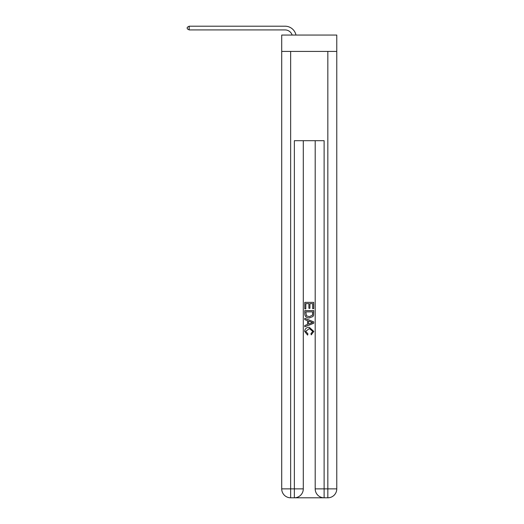 <?xml version="1.0" encoding="UTF-8"?>
<svg xmlns="http://www.w3.org/2000/svg" width="524" height="524" viewBox="0 0 524 524"><rect width="100%" height="100%" fill="white"/><g stroke="black" fill="none" stroke-linecap="round" stroke-linejoin="round"><path stroke-width="0.79" d="M336.768 51.418L336.768 35.056L281.716 35.056L281.716 51.418L336.768 51.418L336.768 488.872L327.841 488.872L327.841 51.418M285.063 29.92A7.441 7.441 -20.2 0 1 292.137 35.056A7.441 7.441 -29.6 0 0 285.063 29.92L189.164 29.92L187.232 28.807L187.232 27.314L189.164 26.2L285.063 26.2A11.161 11.161 159.8 0 1 295.981 35.056M295.032 497.8L323.452 497.8M324.12 497.8L324.12 488.872L315.193 488.872A8.928 8.928 0 0 0 324.12 497.8L327.841 497.8L327.841 488.872L324.12 488.872L324.12 140.694L294.364 140.694L294.364 488.872L281.716 488.872L281.716 51.418M303.291 140.694L303.291 488.872A8.928 8.928 0 0 1 294.364 497.8L290.643 497.8A8.928 8.928 0 0 1 281.716 488.872M315.193 488.872L315.193 140.694M327.841 497.8A8.928 8.928 0 0 0 336.768 488.872M304.778 308.891L304.778 302.368L313.706 302.368L313.706 308.662L312.677 308.662L312.677 303.625L309.926 303.625L309.926 308.315L308.898 308.315L308.898 303.625L305.806 303.625L305.806 308.891L304.778 308.891M304.778 313.804L304.778 310.608L313.706 310.608L313.575 315.238L312.939 316.535L309.291 317.93C306.435 317.944 304.929 316.568 304.778 313.804M305.806 311.865L306.442 315.815L309.311 316.673L312.494 315.153L312.677 311.865L305.806 311.865M304.778 319.647L304.778 318.31L313.706 321.86L313.706 323.275L304.778 326.819L304.778 325.489L307.523 324.467L307.523 320.662L304.778 319.647M311.027 321.959L308.557 321.042L308.557 324.094L312.677 322.568L311.027 321.959M305.695 331.338L307.929 333.84L307.634 335.098L304.667 331.456C304.903 328.712 306.455 327.336 309.311 327.317L313.817 331.43L311.223 334.869L310.955 333.611L312.789 331.371L309.311 328.574L305.695 331.338M189.164 26.2L189.164 29.92M290.643 51.418L290.643 497.8M303.291 488.872L294.364 488.872L294.364 497.8"/></g></svg>
